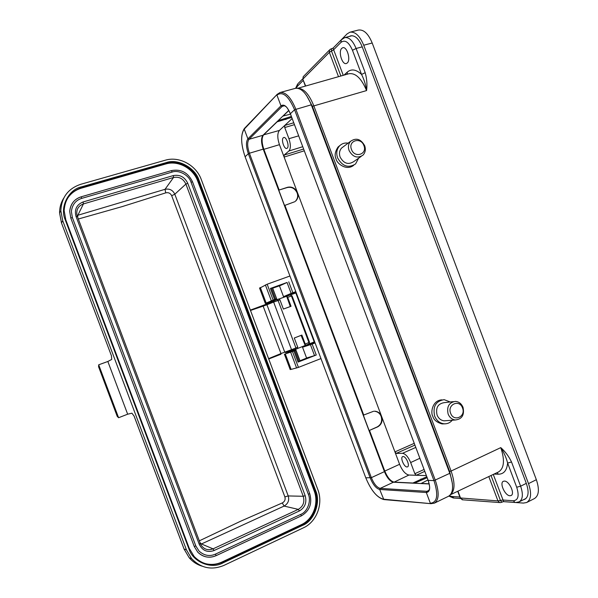 <?xml version="1.0" encoding="UTF-8"?>
<svg xmlns="http://www.w3.org/2000/svg" width="598" height="598" viewBox="0 0 598 598"><rect width="100%" height="100%" fill="white"/><g stroke="black" fill="none" stroke-linecap="round" stroke-linejoin="round"><path stroke-width="0.9" d="M302.304 346.623L306.61 358.09L299.979 360.773M283.758 297.288L279.453 285.829L272.695 288.176M290.284 306.557L286.659 296.234L287.668 297.296L291.039 306.281L283.4 309.061L279.939 299.867L273.637 302.072L291.54 349.695L297.737 347.206L294.283 338.012L301.863 335.067L305.234 344.052L305.197 345.509L301.108 335.358M71.386 211.468L72.365 217.515L71.386 211.468C72.253 204.636 75.707 200.27 81.747 198.372L172.06 172.104C178.66 169.54 188.975 175.087 191.039 182.241L308.321 494.269C311.483 501.004 307.372 511.978 300.719 514.4L215.467 554.114C209.674 556.671 204.195 555.662 199.044 551.087L195.793 545.907L199.044 551.087M199.306 540.839L240.493 521.284L282.286 502.94C284.73 501.602 285.597 499.584 284.88 496.893L171.678 195.71C170.437 193.206 168.457 192.257 165.736 192.862L122.209 206.594L78.338 219.01M373.66 411.237L363.345 415.176L369.116 430.545L377.727 426.845C381.569 424.565 382.855 421.067 381.576 416.365C380.358 413.3 378.108 411.574 374.826 411.177M369.116 430.545L377.293 426.882C381.135 424.595 382.421 421.104 381.143 416.41C379.924 413.345 377.674 411.618 374.4 411.222M358.606 158.208L355.556 163.957C348.342 168.404 342.355 166.371 337.586 157.857C336.039 153.215 336.674 149.246 339.492 145.942C341.824 143.58 344.71 142.638 348.133 143.131M353.754 165.257C346.362 171.305 336.577 163.209 336.098 158.956C334.387 155.659 335.03 151.69 338.019 147.056L339.948 145.486M364.683 145.718C365.924 149.493 365.341 152.662 362.911 155.203C357.38 158.664 352.768 157.102 349.075 150.524C347.872 146.914 348.372 143.849 350.57 141.307C356.139 137.503 360.848 138.968 364.683 145.718M361.222 156.384L353.702 161.632C348.26 165.041 343.73 163.523 340.113 157.08C338.939 153.551 339.432 150.539 341.593 148.05L343.431 146.667M363.913 145.62C367.561 154.396 354.547 158.47 351.475 149.448C347.834 140.597 360.893 136.65 363.913 145.62M294.896 201.676L284.528 205.503L278.758 190.142L287.324 187.51C291.719 186.703 294.978 188.482 297.116 192.855C298.215 195.965 297.662 198.745 295.457 201.205M278.758 190.142L287.668 187.249C292.063 186.441 295.33 188.221 297.468 192.601L284.117 157.072L284.117 155.076L288.894 151.01C290.822 148.633 290.83 144.537 288.931 138.699L284.738 127.538L284.738 125.453L279.393 130.439C277.255 133.317 277.27 138.063 279.453 144.671L284.117 157.072L304.285 150.808M452.282 420.215C450.025 422.846 447.244 424.034 443.933 423.795C439.635 423.167 436.54 420.596 434.649 416.081C432.631 406.535 435.793 401.064 444.15 399.666L450.234 401.976M444.576 423.84L442.086 423.922C436.787 422.405 433.692 419.848 432.803 416.238C430.358 412.725 432.391 400.189 441.937 399.868M448.126 414.033C446.564 406.647 449.008 402.439 455.452 401.4C458.95 401.714 461.477 403.71 463.031 407.373C464.586 414.975 462.015 419.176 455.317 419.983C451.991 419.527 449.591 417.539 448.126 414.033M446.422 420.656L444.12 420.828C440.853 420.379 438.498 418.436 437.063 415.005C435.538 407.776 437.945 403.65 444.284 402.633L453.404 401.624M450.63 413.263C447.005 404.45 459.481 398.941 462.516 407.956C466.156 416.686 453.725 422.323 450.63 413.263M509.937 495.742L511.036 495.548C515.304 494.023 509.279 480.867 504.428 481.098L503.411 481.285C499.173 482.81 505.026 495.787 509.937 495.742M347.266 62.977C351.063 59.957 346.937 46.091 342.721 47.75L341.764 48.333C338.042 51.533 342.191 65.152 346.377 63.508L347.266 62.977M412.605 483.147L426.793 476.726M414.429 483.236L427.151 477.682M287.219 148.184C289.634 146.48 286.322 136.389 283.714 137.518L283.303 137.764C280.925 139.558 284.229 149.53 286.831 148.409L287.219 148.184M407.036 466.963L407.507 466.866C410.221 466.006 406.057 456.229 403.119 456.536L402.678 456.625C399.987 457.492 404.069 467.173 407.036 466.963M279.483 285.919L287.047 282.473L291.144 293.386L295.808 291.637M272.449 287.855L276.68 298.791L272.576 287.87L270.408 288.445L287.047 282.473M302.536 347.251L312.149 344.082L316.252 355.003L298.088 362.082L299.045 361.678L294.919 350.697L285.283 353.911L291.114 369.407L298.432 367.396L320.969 358.576M316.252 355.003L314.533 355.616L310.437 344.702M306.58 358L314.533 355.616M299.045 361.678L300.099 361.087L296.003 350.181L294.919 350.697M314.795 342.146L302.431 346.96M293.812 350.308L285.283 353.911M293.88 350.495L295.995 350.159M312.149 344.082L315.094 342.946M283.527 296.668L291.144 293.386M276.68 298.791L274.878 299.927M276.56 298.798L275.521 299.09L271.395 288.116M274.945 300.114L265.325 303.44L275.521 299.09M296.107 292.437L283.639 296.959M259.592 288.184L267.164 284.214L289.933 276.014M290.12 369.4L291.114 369.407M434.507 503.075L448.537 496.258C453.463 493.096 453.882 485.449 449.801 473.317L311.289 104.814C306.37 92.996 301.018 87.517 295.225 88.384L280.178 92.496M429.229 483.946L393.394 482.227C390.068 481.442 387.078 477.907 384.432 471.628L263.217 149.141C261.072 142.675 260.997 138.048 262.978 135.268L288.812 110.368M523.542 499.689L524.797 499.293C528.572 496.916 529.095 491.661 526.367 483.535L362.164 46.696C358.867 38.78 355.01 35.17 350.607 35.873L349.404 36.396M298.185 83.443L302.311 79.265M515.678 502.522L523.4 503.082L526.629 502.529C531.151 499.681 531.779 493.372 528.505 483.618L363.719 45.224C359.757 35.723 355.13 31.395 349.852 32.232L347.057 33.937L341.622 39.446M341.301 39.767L333.153 48.012L333.654 49.776L331.494 51.054L331.397 48.916L333.019 48.154L331.023 48.916L332.204 48.58M341.712 39.371L332.989 48.184M526.868 502.41L534.358 498.605C538.94 495.727 539.605 489.426 536.346 479.701L372.203 43.004C368.248 33.54 363.599 29.235 358.254 30.087L350.114 32.165M459.877 498.455L460.482 498.523M493.275 474.446L503.666 501.655L515.229 502.492M396.25 453.396L394.934 451.894L399.591 464.295C402.305 470.708 405.422 474.289 408.927 475.044L416.23 475.275L414.855 473.706L410.662 462.546C408.247 456.902 405.534 453.83 402.521 453.314L396.25 453.396L414.907 445.091M500.309 502.641L503.471 501.632L501.744 502.126L500.421 500.466L491.033 475.5M502.881 500.003L500.414 500.451L502.888 500.025L513.316 500.75L515.057 502.455L503.576 501.625M330.716 49.111L329.976 49.485M513.316 500.75C518.242 500.279 519.37 495.772 516.702 487.228L507.62 463.061C506.289 457.762 504.009 452.611 500.773 447.618C505.25 451.58 508.838 456.371 511.522 461.985L520.619 486.189C523.355 494.314 522.846 499.539 519.101 501.872L515.797 502.514M497.035 472.659L498.381 474.207C503.815 474.147 506.895 470.424 507.62 463.061L511.522 461.985M362.224 46.853L356.102 48.475L352.469 50.284C348.843 42.092 345.024 39.446 341.01 42.338L341.196 39.909L344.62 37.674C348.978 36.964 352.798 40.567 356.102 48.475L365.199 72.687L361.551 74.444C364.04 79.31 365.714 84.684 366.574 90.575C361.386 78.248 355.436 72.65 348.724 73.778L297.774 88.257M365.199 72.687C366.873 78.682 367.329 84.639 366.574 90.575L312.388 106.317L306.438 95.291M408.927 475.044L394.142 482.123C390.666 481.308 387.549 477.623 384.783 471.075L399.591 464.295M279.453 144.671L263.853 149.328C261.61 142.578 261.535 137.749 263.613 134.849L279.393 130.439M428.004 479.955L420.992 483.55M278.137 120.654L291.376 116.446M290.523 114.173L282.869 116.087M276.829 121.917L291.734 117.402M293.753 122.777L284.738 125.453L292.16 118.531M426.367 475.597L416.23 475.275L424.774 471.351M394.142 482.123L412.553 483.005M369.542 430.515L384.783 471.075M284.872 205.264L363.763 415.139M263.853 149.328L279.094 189.88M276.881 122.059L263.613 134.849M288.879 110.495L282.929 116.236M420.94 483.408L429.2 483.797M414.242 443.327L394.934 451.894L297.468 192.601C298.566 195.71 298.013 198.499 295.808 200.958M286.442 296.331L279.221 298.918M297.819 348.395L304.95 345.584M296.257 292.826L314.645 341.757M290.307 294.956L296.174 292.856M314.563 341.787L308.77 344.074M262.701 305.623L250.353 310.1L267.246 303.859L266.932 304.748L273.637 302.072L274.101 300.772L262.701 305.623L263.142 306.131L266.932 304.748L284.73 352.102L285.552 352.566L292.714 350.383M267.246 303.859L274.071 300.787M279.939 299.867L279.072 298.918L277.091 299.62M308.643 344.134L305.197 345.509L308.957 343.932L308.919 342.512L305.234 344.052M287.668 297.296L291.45 296.032L291.361 295.547L290.18 294.986L286.696 296.219M295.756 349.269L297.707 348.492L297.737 347.206M286.659 296.234L290.172 294.993M292.078 295.928L291.45 296.032L308.919 342.512L309.48 342.176L292.078 295.928M98.7 364.802L118.591 417.725L117.23 416.38L98.565 366.716L98.7 364.802L107.842 361.484L111.706 359.443L111.49 355.982M118.591 417.725L127.658 414.197L107.842 361.484M127.658 414.197L131.911 413.196L134.072 416.066M186.404 549.764L62.753 220.789L60.847 210.758C61.474 197.437 68.067 188.624 80.648 184.326L165.287 160.212C179.221 155.943 196.204 165.198 201.272 179.527L317.815 489.568C323.436 503.688 316.753 521.837 303.455 527.802L223.891 565.416C211.595 570.462 200.823 568.175 191.584 558.569L186.404 549.764L184.079 549.046L134.102 416.073M166.192 162.611C177.748 158.261 195.389 167.829 198.999 180.2L315.654 490.554C321.089 502.238 314.122 521.067 302.558 525.403L222.949 562.927C211.333 569.64 192.683 561.978 188.826 548.658L65.309 220.027C59.434 207.461 68.411 189.417 81.582 186.815L166.192 162.611L166.259 163.404C178.63 159.591 193.745 167.799 198.252 180.544L198.999 180.2M204.239 563.294C210.219 565.117 216.11 564.706 221.91 562.053L301.355 524.655C313.15 519.385 319.115 503.277 314.122 490.741L197.721 181.074C193.221 168.352 178.129 160.159 165.781 163.972L81.373 188.153C75.258 189.985 70.557 193.55 67.26 198.865M215.467 554.114L216.095 555.669L301.332 515.887L216.125 555.639M197.796 552.231C203.141 557.336 209.24 558.48 216.095 555.669L216.05 555.669C209.554 558.517 203.47 557.373 197.796 552.231L194.268 546.535L70.796 218.046L69.697 211.438C70.594 203.821 74.421 198.947 81.164 196.817L81.747 198.372M81.246 196.794L171.536 170.579L172.06 172.104M195.763 545.847L72.38 217.575L195.785 545.847L194.268 546.535M214.114 550.519C207.431 552.791 202.468 550.706 199.231 544.255L76.028 216.483C74.219 209.502 76.574 204.666 83.1 201.967L173.36 175.565C179.871 174.422 184.662 176.971 187.727 183.227L305.182 495.705C306.991 502.432 305.07 507.508 299.419 510.939L214.114 550.519L213.067 548.844C208.059 550.713 204.03 549.42 200.988 544.957L200.323 543.545M199.979 542.625L201.429 543.978L213.067 548.844L298.282 509.376L284.087 506.072C288.087 503.725 289.462 500.347 288.221 495.936L303.246 496.28C304.838 502.088 303.186 506.454 298.282 509.376L299.419 510.939M284.88 496.893L288.221 495.936L174.81 194.223C172.807 190.074 169.54 188.445 165.026 189.319L173.532 177.486C179.153 176.455 183.272 178.653 185.896 184.064L303.246 496.28L305.182 495.705M309.674 493.649L308.321 494.269M192.466 181.814L191.039 182.241M421.351 479.902L420.992 478.946M298.088 362.082L293.954 351.093M292.512 351.646L298.432 367.396M296.615 368.032L290.703 352.304M274.542 299.426L270.408 288.445M288.744 281.8L292.848 292.721M267.164 284.214L273.084 299.964M271.29 300.667L265.385 284.94M260.332 287.518L266.162 303.022M300.009 361.177L295.898 350.234M262.978 135.268L249.015 139.312L247.901 138.848L244.238 129.116L277.323 94.178M263.217 149.141L249.403 153.23C247.243 146.727 247.109 142.085 249.015 139.312L282.189 106.362L280.978 105.839L247.901 138.848C245.875 141.816 246.017 146.764 248.327 153.701L245.113 156.766C240.822 143.969 240.531 134.752 244.238 129.116L244.612 128.256M384.432 471.628L371.351 477.653L249.403 153.23L248.327 153.701L370.229 478.004C373.055 484.746 376.209 488.566 379.685 489.463L426.314 492.513C430.007 492.027 430.627 487.983 428.183 480.381L290.366 113.74C287.204 106.407 284.072 103.775 280.978 105.839L276.941 95.097C282.682 91.038 288.557 95.919 294.575 109.74L311.289 104.814M284.506 105.711L282.189 106.362L283.968 105.584M393.394 482.227L380.223 488.379C376.957 487.549 374.004 483.969 371.351 477.653L365.789 477.824L245.113 156.766L365.789 477.824C370.992 490.27 376.837 497.394 383.348 499.203L430.859 503.658L434.298 503.18C439.082 500.078 439.41 492.423 435.284 480.216L295.823 109.18C290.89 97.28 285.597 91.741 279.954 92.555L277.053 94.462L244.35 128.533C240.501 134.55 240.755 143.961 245.113 156.766L245.135 156.818M429.058 490.278L426.89 491.317L380.223 488.379L379.685 489.463L383.811 499.562C376.949 497.566 370.947 490.323 365.789 477.817L365.767 477.765M431.255 503.695L384.185 499.599M428.146 480.284L428.168 480.373C430.724 489.657 429.259 488.058 429.357 489.545L428.228 491.078L426.89 491.317L426.314 492.513L430.351 503.254C437.347 502.522 438.558 494.98 433.976 480.62L449.801 473.317M290.404 113.837L428.168 480.373L433.976 480.62L294.575 109.74L290.359 113.755C286.173 105.084 286.128 107.251 285.216 106.07L283.624 105.592M363.719 45.224L372.203 43.004M528.505 483.618L536.346 479.701M284.117 155.076L303.62 149.037M294.455 124.653L284.738 127.538M414.855 473.706L424.072 469.475M297.961 88.295C303.791 88.392 309.054 94.185 313.756 105.659L451.101 471.052L449.636 471.463L312.388 106.317M452.424 483.677L449.636 471.463M450.533 494.673L498.411 472.009C504.204 468.436 504.989 460.31 500.773 447.618L451.101 471.052C455.123 482.788 454.973 490.614 450.653 494.524M340.875 76.006L331.494 51.047L333.647 49.754L341.01 42.338M333.654 49.776L343.259 75.333M302.894 79.414L305.683 86.015M303.739 76.185L303.208 76.723L303.029 78.951L329.349 52.34L331.494 51.054M338.498 76.686L329.349 52.34L329.535 49.963L303.208 76.723L302.835 79.242L305.406 86.09M500.414 500.451L497.955 500.907L488.805 476.561M457.963 491.16L460.617 498.216L462.224 499.771L499.659 502.567L497.955 500.907L460.213 497.955M457.709 491.279L460.281 498.127L462.972 499.831M498.381 474.207L494 474.102M516.702 487.228L520.619 486.189L526.307 483.378M454.017 498.029L451.707 496.452L459.862 497.02M449.434 495.735L451.707 496.452M344.029 75.109L347.251 72.141C351.385 68.613 356.146 69.383 361.551 74.444L352.469 50.284M347.251 72.141L347.266 74.189M303.246 80.349L297.483 86.149L296.249 88.19M295.614 88.28L297.677 83.959L297.483 86.149M285.545 118.598L285.904 119.555M377.293 426.882L377.727 426.845M415.782 447.424L402.521 453.314M419.863 458.277L410.662 462.546M302.745 146.704L288.894 151.01M298.671 135.851L288.931 138.699M295.831 292.983L314.227 341.921M280.97 354.233L268.734 358.994L280.97 354.233L280.97 353.553L291.54 349.695L292.743 350.376L295.711 349.292L295.935 347.984L278.077 300.465L277.061 299.628L274.101 300.772L279.072 298.918M292.078 295.898L290.247 294.971M291.891 295.92L291.361 295.547M309.196 343.671L309.487 342.183M149.313 456.618L153.417 467.531M173.353 520.566L169.249 509.646M72.164 251.354L76.267 262.275M96.203 315.303L92.077 304.382M134.027 415.939L184.057 549.039L189.215 557.777L184.02 548.949M285.552 352.566L297.707 348.492M250.495 310.467L263.142 306.131L280.97 353.553L268.592 358.628M61.497 222.972L111.452 355.832L61.459 222.882L59.583 212.91L61.474 222.86L62.753 220.789M63.747 198.102C60.951 202.573 59.561 207.506 59.583 212.91L60.847 210.758M191.584 558.569L189.215 557.777C192.758 561.858 197.048 564.662 202.102 566.171M81.582 186.815L81.702 187.615L166.259 163.404L165.781 163.972M65.309 220.027L65.847 219.989L189.252 548.321L65.847 219.989M64.15 210.653L65.832 219.952L64.15 210.653C64.868 199.052 70.721 191.375 81.702 187.615L81.373 188.153M188.826 548.658L189.26 548.329M222.949 562.927L222.516 562.24C211.774 566.65 202.318 564.729 194.133 556.469L189.267 548.373L194.133 556.469M302.558 525.403L302.087 524.767L222.516 562.24L221.91 562.053M315.654 490.554L314.869 490.786C319.87 503.344 313.905 519.483 302.087 524.767L301.355 524.655M197.721 181.074L198.252 180.544L314.869 490.786L314.122 490.741M309.742 493.694C312.433 503.509 309.637 510.901 301.332 515.887L300.719 514.4M70.796 218.046L72.388 217.56M187.727 183.227L185.896 184.064L174.81 194.223L171.678 195.71M173.36 175.565L173.532 177.486L83.421 203.925L83.1 201.967M76.028 216.483L77.351 216.386L200.293 543.455L199.231 544.255M77.321 216.304L76.888 214.802C76.245 209.442 78.42 205.817 83.421 203.925L77.867 215.25L165.026 189.319L165.736 192.862M201.429 543.978L284.087 506.072L282.286 502.94M77.665 217.216L77.867 215.25M290.194 369.586L284.386 354.143M265.325 303.44L259.525 287.989M501.468 502.38L502.582 501.849M460.467 498.493L453.291 497.977L448.896 496.078M519.273 501.789L525.971 498.493M344.807 37.629L352.02 35.701M455.317 419.983L444.12 420.828M443.933 423.795L442.086 423.922M350.57 141.307L341.593 148.05M339.492 145.942L338.019 147.056M309.129 343.813L308.665 344.127M309.727 493.656L192.496 181.777M192.481 181.74C188.049 172.583 181.074 168.86 171.536 170.579L81.201 196.794C74.189 199.186 70.355 204.068 69.697 211.438M293.954 350.675L293.715 350.039M275.043 300.383L274.811 299.748"/></g></svg>
